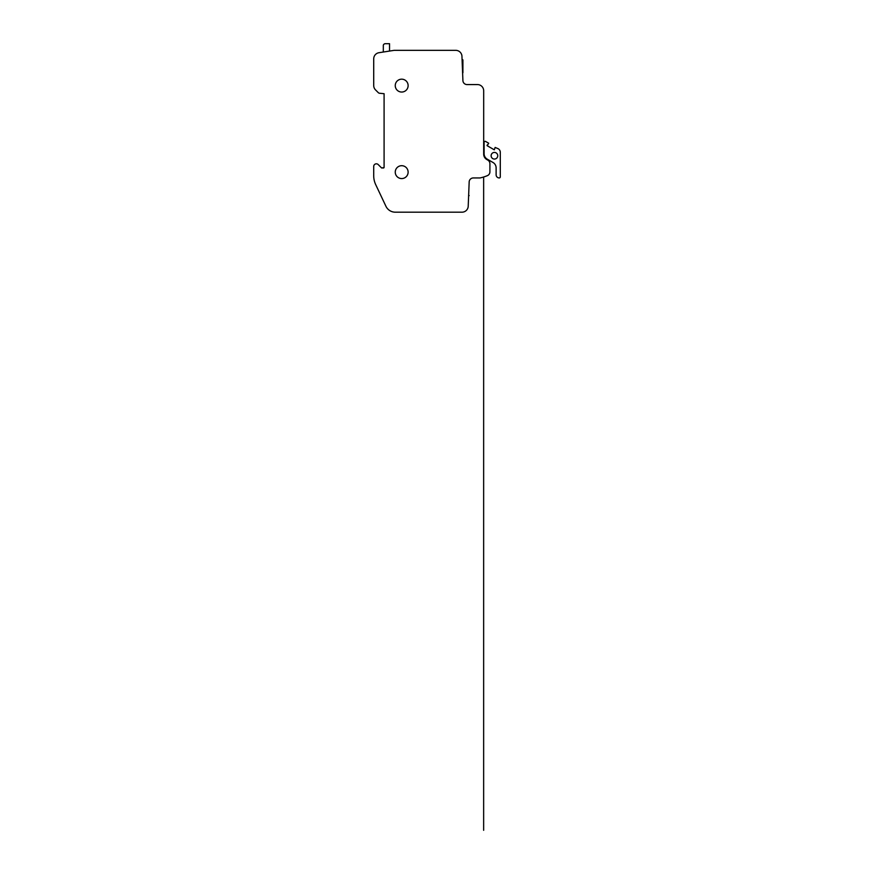 <?xml version="1.0" encoding="UTF-8"?>
<svg xmlns="http://www.w3.org/2000/svg" width="874" height="874" viewBox="0 0 874 874"><rect width="100%" height="100%" fill="white"/><g stroke="black" fill="none" stroke-linecap="round" stroke-linejoin="round"><path stroke-width="1.31" d="M500.289 176.898L500.289 152.316A4.151 4.151 0 0 0 498.213 148.722L495.132 147.433L494.302 149.825L487.189 145.718L488.697 143.238L485.66 141.479A1.038 1.038 0 0 0 484.098 142.375L484.098 153.758A6.282 6.282 0 0 0 487.211 159.144L493.023 162.498A6.216 6.216 0 0 1 496.126 167.895L496.126 174.822A3.114 3.114 0 0 0 499.251 177.935A1.027 1.027 0 0 0 500.289 176.898L500.289 152.316L500.289 176.898A1.027 1.027 0 0 1 499.251 177.935A1.027 1.027 0 0 0 500.289 176.898M395.256 212.185L462.007 212.185A6.227 6.227 0 0 0 468.202 206.504L469.163 182.098A4.151 4.151 0 0 1 473.315 177.946L480.055 177.946A41.635 41.635 0 0 0 487.08 175.772A4.151 4.151 0 0 0 489.91 171.839L489.91 163.722A4.151 4.151 0 0 0 487.845 160.139L486.807 159.538A6.227 6.227 0 0 1 483.683 154.141L483.683 90.798A6.227 6.227 0 0 0 477.466 84.57L467.055 84.57A4.151 4.151 0 0 1 462.903 80.43L461.942 56.023A6.227 6.227 0 0 0 455.747 50.342L394.163 50.342L378.813 52.735A6.227 6.227 0 0 0 373.711 58.853L373.711 85.521A6.227 6.227 0 0 0 375.536 89.902L378.289 92.655A2.109 2.109 0 0 0 379.753 93.267L384.09 93.704L384.09 167.568L381.61 167.972L378.234 164.596A2.644 2.644 0 0 0 373.711 166.464L373.711 175.783A20.812 20.812 0 0 0 375.711 184.643L385.915 206.242A10.379 10.379 0 0 0 395.256 212.185L462.007 212.185L395.256 212.185M488.697 143.238L485.66 141.479L488.697 143.238M487.037 145.565L487.179 144.997L487.037 145.565M494.302 149.825L487.189 145.718L494.302 149.825M467.055 84.57A4.151 4.151 0 0 1 462.903 80.43A4.151 4.151 0 0 0 467.055 84.57M483.683 154.141L483.683 90.798L483.683 154.141M487.08 175.772A4.151 4.151 0 0 0 489.91 171.839A4.151 4.151 0 0 1 487.08 175.772M383.686 167.972L381.61 167.972L383.686 167.972M384.09 93.704L384.09 167.568L384.09 93.704M461.942 56.023A6.227 6.227 0 0 0 455.747 50.342A6.227 6.227 0 0 1 461.942 56.023M497.754 155.747A3.321 3.321 0 0 1 492.783 158.62A3.321 3.321 0 0 1 492.783 152.863A3.321 3.321 0 0 1 497.754 155.747M408.125 172.134A6.435 6.435 0 0 1 398.468 177.706A6.435 6.435 0 0 1 398.468 166.563A6.435 6.435 0 0 1 408.125 172.134M408.125 85.608A6.435 6.435 0 0 1 398.468 91.18A6.435 6.435 0 0 1 398.468 80.037A6.435 6.435 0 0 1 408.125 85.608M389.542 50.845L389.542 43.7L385.401 43.7A2.076 2.076 0 0 0 383.315 45.23L383.315 51.937M483.65 177.007L483.65 830.3L483.65 177.007M462.903 66.315C462.903 88.755 462.903 43.875 462.903 66.315C462.903 88.755 462.903 43.875 462.903 66.315C462.903 88.755 462.903 43.875 462.903 66.315M469.163 195.579C469.163 203.478 469.163 203.478 469.163 195.579C469.163 203.478 469.163 203.478 469.163 195.579C469.163 203.478 469.163 203.478 469.163 195.579"/></g></svg>
